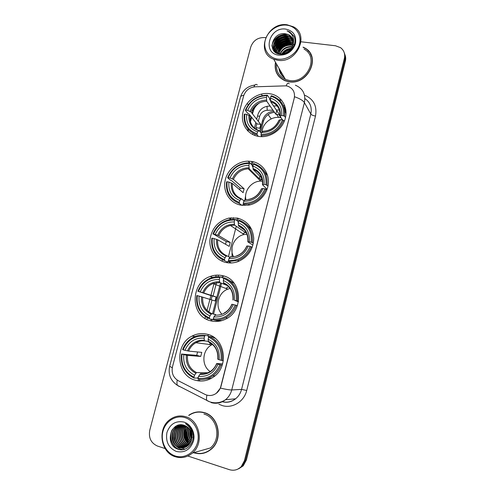 <?xml version="1.0" encoding="UTF-8"?>
<svg xmlns="http://www.w3.org/2000/svg" width="495" height="495" viewBox="0 0 495 495"><rect width="100%" height="100%" fill="white"/><g stroke="black" fill="none" stroke-linecap="round" stroke-linejoin="round"><path stroke-width="0.74" d="M207.275 334.249C202.059 332.943 197.01 333.55 192.14 336.062C174.228 344.477 176.232 375.6 195.376 380.24C201.682 381.93 207.646 380.896 213.283 377.128C229.494 366.832 225.182 337.974 207.275 334.249M251.974 161.475L248.187 161.16C237.272 161.184 226.858 170.231 224.996 181.22C223.016 192.19 230.02 203.043 240.688 205.109L248.354 205.208C258.73 203.544 267.591 193.873 268.377 183.299C269.243 172.724 261.954 163.183 251.974 161.475M237.334 218.066L228.956 218.06C217.955 221.123 211.613 228.424 209.923 239.964C209.113 250.402 215.969 260.234 225.85 262.461C229.829 263.346 233.819 263.086 237.823 261.694C247.884 257.326 253.199 249.616 253.762 238.565C252.846 227.675 247.37 220.844 237.334 218.066M222.441 275.647C218.345 274.719 214.286 274.991 210.257 276.464C190.043 282.849 190.129 316.491 210.746 320.828C215.999 322.115 221.117 321.472 226.11 318.891C244.549 310.111 241.628 279.013 222.441 275.647M269.521 93.666C258.254 91.996 245.996 100.46 243.113 111.765C240.063 123.038 247.141 134.603 258.464 136.385L260.048 136.583C270.839 137.591 282.354 129.418 285.244 118.577C288.251 107.755 282.039 96.686 271.761 94.112L269.521 93.666M286.067 85.833L255.049 86.811C249.282 87.442 245.452 90.542 243.577 96.11L172.508 366.69C171.301 372.927 173.219 377.598 178.268 380.717L204.893 394.348C208.865 396.204 212.683 395.839 216.352 393.271C218.586 391.533 220.089 389.237 220.844 386.385L294.228 98.27C295.255 92.361 293.096 88.339 287.75 86.204L286.067 85.833M270.122 106.085L268.599 106.128C263.179 106.673 259.597 109.55 257.852 114.766L256.688 119.239M255.822 122.581L254.411 128.013M253.056 133.229L252.722 134.529M231.109 217.738L230.713 219.273M216.204 275.158L215.771 276.81M214.125 283.159L210.988 295.237M210.907 295.552L207.04 310.439M205.406 316.72L204.986 318.347M284.755 105.67L283.264 105.713M277.126 105.887L273.945 105.973M197.715 380.482L198.507 380.89M275.474 62.271C274.143 70.903 277.293 77.047 284.928 80.704L289.055 81.786C308.038 85.344 321.509 56.585 304.92 48.034L303.07 47.099M276.878 73.074L277.714 74.912M193.619 452.715L194.009 452.845C200.357 454.713 206.143 453.457 211.377 449.089C223.387 439.282 218.734 416.246 204.311 412.626C198.736 411.067 193.551 411.964 188.737 415.311M197.517 411.945L194.523 412.725M307.878 50.577L309.412 52.025M295.373 85.202C302.872 88.432 305.885 94.242 304.406 102.638C303.058 100.522 299.791 98.567 294.593 96.76L220.993 386.378L220.393 388.111L216.352 393.271M184.821 429.512C184.171 434.22 185.081 438.551 187.549 442.511M188.527 443.873L189.09 444.547M278.951 68.248C279.39 72.307 281.247 75.5 284.526 77.826M237.749 469.167L242.228 466.24L245.427 460.338L344.873 59.839C345.442 57.457 345.269 55.211 344.353 53.095C345.269 55.211 345.442 57.457 344.873 59.839L245.427 460.338L242.228 466.24L237.749 469.167M187.846 456.025L229.395 469.675C233.875 470.968 237.81 469.959 241.213 466.655L244.431 460.727L344.371 58.447C345.3 53.943 344.031 50.348 340.566 47.669L335.505 45.775L301.003 41.784M265.636 37.694L264.386 37.552C257.647 37.447 253.1 40.633 250.73 47.118L149.756 430.266C148.451 437.852 151.012 443.112 157.441 446.038L165.126 448.563M201.904 453.321L204.992 452.807M311.411 55.576L310.359 53.844M185.91 426.028L185.501 427.303M185.142 428.781C184.233 433.973 185.217 438.706 188.112 442.988M186.169 429.821C185.687 434.115 186.528 438.087 188.706 441.738C186.528 438.087 185.687 434.115 186.169 429.821M279.186 68.65C279.694 72.301 281.389 75.221 284.285 77.412M279.953 69.962L281.259 74.256L279.953 69.962M238.776 468.74L243.231 465.826L246.417 459.954L345.368 61.225C345.937 58.856 345.764 56.616 344.854 54.506M284.774 112.043L286.017 112.012M260.556 132.369L263.389 121.411C265.165 116.028 268.853 112.99 274.453 112.309M207.956 335.802L208.284 334.546M211.767 321.069L212.182 319.461M213.568 314.096L221.543 283.245M222.917 277.936L223.443 275.907M226.865 262.666L227.069 261.874M228.436 256.602L236.276 226.283M237.625 221.067L238.281 218.74M252.079 165.163L252.976 161.679M200.011 381.02L199.572 380.197M198.464 380.21L198.848 380.927M273.698 111.227C268.08 111.913 264.373 114.958 262.591 120.365L259.745 131.367M251.955 161.475L251.231 164.278M237.315 218.06L236.703 220.417M222.416 275.641L221.933 277.522M220.553 282.849L212.541 313.824M211.142 319.213L210.728 320.828M285.949 110.905L284.675 110.936M282.756 74.782L283.06 76.391M268.111 114.586L271.229 118.887M278.697 117.414L276.519 114.271M277.85 59.115C287.001 60.347 297.248 53.293 299.524 44.105C301.938 34.935 295.812 26.062 286.642 25.152C277.503 24.107 267.56 31.098 265.271 40.107C262.845 49.092 268.661 58.026 277.85 59.115M277.856 60.279C296.616 63.614 309.944 35.027 293.51 26.835L287.044 24.769C267.065 21.687 254.95 52.718 273.698 59.214L277.856 60.279M276.507 64.047C276.043 71.286 279.031 76.422 285.473 79.448L289.389 80.481C307.048 83.779 319.504 56.999 304.029 49.123M312.048 57.531L311.225 55.657M275.616 62.512C274.409 70.952 277.534 76.954 285.002 80.524L289.099 81.601C307.896 85.121 321.218 56.64 304.79 48.188L303.2 47.372M284.266 53.67L289.909 50.391M285.269 53.367L289.111 51.134M281.76 53.992C283.944 50.416 287.211 48.522 291.567 48.306M282.28 53.974C284.347 50.861 287.341 49.123 291.258 48.764M280.04 53.844C282.342 48.708 286.351 46.295 292.056 46.598L292.427 46.66M280.43 53.906C282.818 49.03 286.76 46.74 292.254 47.05M278.66 53.485C280.51 47.464 284.662 44.562 291.128 44.767L292.935 45.2M278.976 53.59C280.956 47.78 285.083 44.989 291.363 45.224L292.83 45.552M277.503 52.984C278.772 46.208 283.004 42.848 290.194 42.91L293.226 43.876M277.775 53.12C279.199 46.524 283.418 43.275 290.429 43.374L293.17 44.197M276.625 53.095C275.208 46.821 282.391 39.841 289.253 41.035L293.343 42.65M276.748 52.532C276.191 46.412 283.078 40.435 289.488 41.506L293.331 42.947M276.024 52.748C273.135 46.487 280.677 37.731 288.294 39.142L291.604 40.25L293.312 41.493M276.142 52.823C273.661 46.536 281.123 38.264 288.536 39.619L291.84 40.726L293.331 41.772M276.062 52.767C270.852 46.858 278.605 35.572 287.329 37.224L290.658 38.338L293.139 40.398M275.932 52.687C271.47 46.623 279.192 36.123 287.57 37.707L290.899 38.82L293.195 40.664M293.034 44.804C293.931 40.361 292.564 37.038 288.919 34.829L285.609 33.821C272.058 31.327 266.533 52.959 279.879 54.141C289.092 55.836 298.244 44.098 293.906 36.11L289.742 31.89L287.044 30.863C292.65 33.728 294.649 38.369 293.034 44.804C290.955 50.886 286.871 53.93 280.783 53.943L278.233 53.324C268.259 49.704 275.393 33.264 286.351 35.287L289.699 36.401L292.842 39.365M278.97 53.967L278.493 53.788C268.531 50.168 275.653 33.747 286.599 35.776L289.94 36.89L292.929 39.619M293.702 44.476L294.247 44.81M285.609 33.821L288.969 34.941L292.539 38.622M285.621 29.081C269.014 26.606 261.923 53.652 278.877 55.149C287.05 55.291 292.582 51.455 295.484 43.634C296.641 35.628 293.356 30.783 285.621 29.081M277.874 74.794L278.939 76.508M287.044 30.863L289.785 31.971L293.981 36.271M271.984 46.276C272.609 38.95 281.278 32.973 288.461 34.675M272.962 49.444L273.376 46.419M273.685 45.453C276.847 38.777 282.07 35.826 289.371 36.599M289.847 36.704L290.454 36.878M274.001 50.991L274.143 49.506M274.162 49.401L274.422 48.238M274.737 47.26C277.874 40.67 283.053 37.75 290.268 38.499M290.8 38.616L291.363 38.777M275.783 49.048C278.895 42.551 284.019 39.656 291.159 40.38M291.734 40.51L292.267 40.658M276.816 50.818C279.904 44.402 284.978 41.543 292.038 42.236M292.663 42.378L293.151 42.514M277.837 52.563C280.906 46.239 285.924 43.411 292.904 44.08M283.214 53.881C285.151 51.703 287.632 50.267 290.658 49.562M271.928 45.509C274.15 37.818 279.347 34.075 287.533 34.285M272.825 49.184L273.37 45.769M273.846 44.501C276.909 38.61 281.773 35.85 288.43 36.215M273.871 50.83L274.02 49.234M274.044 49.085L274.422 47.588M274.904 46.307C277.949 40.51 282.75 37.787 289.328 38.121M275.956 48.089C278.97 42.391 283.722 39.699 290.206 40.008M276.996 49.853C279.984 44.247 284.675 41.586 291.079 41.871M292.545 42.149L292.78 42.613M278.029 51.598C280.987 46.085 285.621 43.455 291.939 43.715M282.862 53.924C284.91 51.511 287.589 49.964 290.887 49.271M281.012 117.767L279.892 117.544C271.588 116.053 262.499 123.404 262.09 131.874M258.347 136.366L257.097 134.863L257.072 133.768C248.007 130.501 243.917 123.942 244.802 114.098L246.615 114.376C245.91 123.1 249.554 128.941 257.555 131.893L259.126 130.606L261.335 133.334M266.947 95.646L266.465 97.503C257.66 97.855 251.392 102.149 247.661 110.379L251.002 111.975L260.772 124.449L259.788 128.255L255.835 127.623L256.818 123.83L248.911 113.9L247.902 113.534L245.31 110.292L245.848 110.107C249.981 100.794 257.01 95.974 266.947 95.646L267.374 95.17C256.961 95.479 249.604 100.522 245.31 110.292M283.561 115.83L284.582 116.257C285.398 105.763 280.993 98.92 271.371 95.745L270.926 96.216C280.102 99.278 284.309 105.812 283.561 115.83L281.686 115.545C282.28 106.685 278.537 100.862 270.443 98.078L270.691 101.778L279.595 114.821L275.802 114.246L266.737 101.215L266.465 97.503M286.005 113.8L284.248 108.578M267.374 95.17L269.713 98.616L269.67 99.705M261.075 135.512C271.631 135.389 279.118 130.321 283.542 120.322L282.521 119.895C278.277 129.418 271.124 134.256 261.057 134.417L261.075 135.512L262.016 136.663M284.272 121.399L283.542 120.322M244.802 114.098L244.264 114.277C243.299 124.604 247.574 131.466 257.097 134.863M261.057 134.417L261.539 132.536C270.456 132.314 276.823 128.007 280.64 119.611L282.521 119.895M257.555 131.893L257.072 133.768M247.661 110.379L245.848 110.107M280.64 119.611L278.982 120.229C275.659 127.209 270.357 130.872 263.08 131.218L261.539 132.536M258.811 130.501C252.431 127.883 249.48 123.038 249.963 115.96L246.615 114.376M285.863 110.144L282.936 105.002M284.582 116.257L285.485 117.612M270.443 98.078L270.926 96.216M282.472 119.889L280.022 116.183L281.686 115.545M279.65 110.769C278.215 106.239 275.232 103.245 270.697 101.791L270.697 101.791C277.262 104.006 280.374 108.807 280.022 116.183M276.73 110.626L275.802 114.246M260.772 124.449L256.818 123.83M253.186 161.729L252.889 162.428M262.511 181.195L260.679 181.121C251.633 181.077 243.812 190.866 245.891 199.596M241.715 205.289L239.345 203.408L239.302 202.368C230.225 198.73 226.159 191.862 227.094 181.758L228.913 182.098C228.164 191.051 231.79 197.177 239.797 200.456L241.473 198.804L244.035 200.908M239.629 189.684L240.155 188.038L231.505 180.551L230.478 180.217L227.644 177.767L228.164 177.68C232.347 168.22 239.419 163.474 249.381 163.443L248.892 165.33C240.063 165.429 233.758 169.661 229.977 178.014L233.417 179.388L244.115 188.793L243.113 192.673L232.353 183.459L228.913 182.098M262.164 179.171L259.231 178.732L249.226 168.776L248.892 165.33M238.875 203.253L239.772 203.748M243.224 205.45L242.494 204.868L242.228 205.357M249.381 163.443L249.839 162.867L252.419 165.516L252.394 166.561L252.908 167.093M243.33 204.194L248.36 204.014C256.75 202.306 262.604 197.387 265.933 189.245L264.887 188.867C260.587 198.538 253.391 203.303 243.292 203.16L243.33 204.194L244.963 205.505M266.793 190.086L265.933 189.245M227.094 181.758L226.58 181.838C225.559 192.425 229.816 199.621 239.345 203.408M249.839 162.867L248.205 162.824C238.46 163.517 231.611 168.498 227.644 177.767M243.292 203.16L243.788 201.242C252.728 201.286 259.139 197.041 263.006 188.515L264.887 188.867M239.797 200.456L239.302 202.368M229.977 178.014L228.164 177.68M263.006 188.515L261.416 188.805C258.743 194.745 254.387 198.297 248.342 199.454M245.452 199.578L243.788 201.242M261.942 179.728L259.671 180.118M257.351 171.629L259.454 173.776M267.622 175.607L263.278 169.977M266.997 185.093C267.863 174.302 263.476 167.131 253.824 163.573L253.372 164.148C262.56 167.57 266.749 174.426 265.951 184.709L267.981 186.083M265.951 184.709L264.07 184.363C264.707 175.261 260.983 169.16 252.883 166.042L253.372 164.148M267.096 189.276L262.554 184.827L264.07 184.363M252.883 166.042L253.149 169.42L261.929 178.311M259.875 176.239L259.231 178.732M244.115 188.793L240.155 188.038M227.156 261.917L227.05 262.697M246.956 234.222L244.066 234.543C234.661 236.276 228.876 248.298 233.485 256.565M231.215 262.969L227.904 261.304L227.465 262.072L224.526 260.605L224.47 259.621C215.393 255.667 211.34 248.533 212.318 238.206L214.137 238.602C213.351 247.754 216.965 254.114 224.971 257.678L226.741 255.717L229.835 257.338M225.485 244.239L226.271 241.56L213.407 234.061C217.639 224.483 224.749 219.799 234.729 220.009L234.234 221.933C225.38 221.816 219.044 225.986 215.226 234.451L218.74 235.639L230.237 242.42L229.216 246.368L217.664 239.772L214.137 238.602M246.201 232.563L245.421 232.489L234.581 225.12L234.234 221.933M234.729 220.009L235.212 219.359L237.996 221.327L238.281 222.552M228.523 261.515L237.581 260.481C244.091 258.006 248.645 253.44 251.237 246.77L250.167 246.436C245.823 256.231 238.59 260.927 228.467 260.531L228.523 261.515L231.394 262.956M252.209 247.382L251.237 246.77M212.318 238.206L211.823 238.2C210.759 249.022 214.997 256.49 224.526 260.605M235.212 219.359L229.29 219.675C221.475 221.568 216.012 226.363 212.906 234.061M228.467 260.531L228.975 258.576C237.934 258.848 244.375 254.659 248.286 246.027L250.167 246.436M224.971 257.678L224.47 259.621M215.226 234.451L213.407 234.061M248.286 246.027L246.758 246.027C244.685 250.872 241.312 254.152 236.641 255.872M230.726 256.608L228.975 258.576M245.706 232.514L242.618 233.584M251.639 229.352L245.78 223.87M252.314 242.544C253.23 231.518 248.861 224.062 239.203 220.182L238.726 220.832C247.921 224.569 252.091 231.691 251.25 242.204L253.366 243.231M251.25 242.204L249.369 241.801C250.043 232.495 246.331 226.153 238.225 222.762L238.726 220.832M252.933 245.136L247.927 241.925L249.369 241.801M238.225 222.762L238.51 225.881L244.406 229.983M245.65 231.598L245.421 232.489M230.237 242.42L226.271 241.56M230.15 288.467L227.762 289.173C218.14 292.551 214.675 306.733 221.766 314.009M213.413 318.805L212.603 319.56L209.453 318.817L209.379 317.889C200.296 313.607 196.261 306.195 197.288 295.645L199.108 296.097C198.278 305.452 201.873 312.054 209.892 315.903L211.755 313.626L215.659 314.634M211.155 299.716L212.151 295.967L198.39 291.425C202.672 281.723 209.812 277.107 219.817 277.571L219.31 279.533C210.443 279.186 204.076 283.301 200.209 291.877L216.123 296.944L215.09 300.954L199.108 296.097M227.323 285.535L219.799 282.552L219.31 279.533M219.817 277.571L220.325 276.841L223.319 278.103L223.641 279.217M213.45 319.85C217.682 320.426 221.76 319.702 225.689 317.666C230.676 314.931 234.209 310.817 236.282 305.316L235.193 305.025C230.794 314.95 223.523 319.584 213.382 318.916L213.45 319.85L216.562 320.574L221.983 320.587M237.371 305.669L236.282 305.316M197.288 295.645L196.806 295.552C195.698 306.603 199.912 314.362 209.453 318.817M220.325 276.841C217.113 276.458 213.958 276.841 210.864 277.992C204.72 280.479 200.401 284.922 197.907 291.338M213.382 318.916L213.896 316.93C222.88 317.431 229.346 313.304 233.306 304.561L235.193 305.025M209.892 315.903L209.379 317.889M200.209 291.877L198.39 291.425M233.306 304.561L231.839 304.264C230.2 308.224 227.601 311.157 224.049 313.069M215.74 314.641L213.896 316.93M228.696 286.76L225.763 288.406M234.209 283.338L226.531 278.722M237.377 301.016C238.336 289.742 233.987 282.002 224.322 277.782L223.82 278.518C233.021 282.571 237.179 289.977 236.288 300.719L238.485 301.393M236.288 300.719L234.407 300.261C235.119 290.751 231.425 284.155 223.313 280.479L223.82 278.518M238.404 301.863L234.407 300.261M223.313 280.479L223.61 283.344L225.182 284.062M216.123 296.944L212.151 295.967M212.51 344.433L211.792 344.805C202.09 349.662 201.057 365.663 210.177 371.553M198.334 377.153L197.48 378.056L194.108 378.069L194.015 377.19C184.932 372.574 180.922 364.877 181.987 354.098L183.812 354.606C182.946 364.165 186.522 371.021 194.535 375.173L196.496 372.562L207.782 372.766M204.645 336.154L205.171 335.344C200.921 334.731 196.849 335.449 192.963 337.497C188.137 340.176 184.697 344.217 182.649 349.618L183.113 349.804C187.438 339.972 194.615 335.424 204.645 336.154L204.126 338.153C195.234 337.571 188.843 341.624 184.932 350.305L188.626 351.091L201.774 352.372L200.722 356.45L187.506 355.379L183.812 354.606M208.327 341.457L204.503 340.832L204.126 338.153M181.987 354.098L196.744 355.348L197.561 351.964M205.171 335.344L208.389 335.876L208.395 336.81L208.865 336.885M203.191 379.418L211.674 378.155M198.111 379.226C203.315 380.055 208.191 378.941 212.732 375.891C216.581 373.168 219.353 369.511 221.055 364.914L219.941 364.673C215.492 374.727 208.191 379.288 198.025 378.347L198.111 379.226M222.267 364.982L221.055 364.914M181.529 353.906C180.372 365.205 184.567 373.255 194.108 378.069M198.025 378.347L198.551 376.324C207.547 377.066 214.05 373.007 218.054 364.147L219.941 364.673M194.535 375.173L194.015 377.19M184.932 350.305L183.113 349.804M218.054 364.147L216.655 363.534L222.62 363.862M203.829 373.75L200.494 373.7L198.551 376.324M210.752 343.115L209.224 344.464M214.18 337.745L214.527 337.8M215.09 338.246L212.343 336.928L209.175 336.408L208.649 337.225C217.856 341.612 221.995 349.303 221.061 360.286L222.175 360.533C223.177 349.012 218.846 340.968 209.175 336.408M222.175 360.533L223.325 360.62M221.061 360.286L219.174 359.766C219.929 350.039 216.247 343.196 208.135 339.224L208.649 337.225M217.893 359.172L219.174 359.766M208.135 339.224L208.451 341.841L208.909 342.039M196.744 355.348L200.722 356.45M193.223 437.209L192.79 437.308M175.15 455.938C184.388 459.094 194.993 452.702 197.573 442.32C200.289 431.98 194.337 420.41 185.062 417.638C175.83 414.711 165.559 421.084 162.966 431.244C160.244 441.354 165.868 452.931 175.15 455.938M175.267 456.736C181.498 458.599 187.197 457.374 192.369 453.067C204.33 443.353 199.875 420.335 185.625 416.703C180.106 415.138 174.964 416.035 170.187 419.395C157.138 428.064 160.269 452.473 175.267 456.736M192.369 453.067L210.437 447.938C221.624 438.873 217.355 417.446 203.94 414.068M204.924 452.603L207.919 451.527M193.978 452.609L194.059 452.64C200.339 454.484 206.069 453.247 211.241 448.922C223.134 439.22 218.542 416.419 204.256 412.83C198.743 411.289 193.601 412.174 188.836 415.491M193.192 435.21L192.815 432.828M191.949 436.349L191.299 432.488M191.41 430.86L191.608 429.827M191.695 431.714L191.874 430.266M191.664 439.176C189.894 436.411 189.381 433.348 190.123 429.982M191.769 438.65C190.309 436.151 189.851 433.41 190.389 430.433M191.2 440.878C188.187 437.32 187.5 433.236 189.139 428.621M191.324 440.5C188.614 437.11 187.97 433.249 189.381 428.918M190.655 442.177C186.442 438.1 185.631 433.255 188.211 427.649M190.798 441.88C186.881 437.914 186.095 433.243 188.44 427.866M190.061 443.242C184.678 438.799 183.763 433.348 187.314 426.9M190.216 442.994C185.118 438.632 184.227 433.323 187.537 427.067M189.43 444.145C183.218 441.354 181.56 431.584 186.429 426.313M189.591 443.935C183.645 441.026 182.055 431.714 186.652 426.449M188.762 444.918C181.541 442.691 179.574 431.046 185.563 425.855M188.929 444.733C181.956 442.351 180.075 431.182 185.78 425.96M188.063 445.58L187.302 445.364C179.555 443.161 177.884 430.322 184.703 425.502M188.236 445.426L187.704 445.265C180.069 443.087 178.287 430.508 184.92 425.582M187.339 446.156L185.693 445.766C177.804 443.526 176.239 430.372 183.28 425.638L183.868 425.23M187.518 446.02L186.095 445.667C178.219 443.427 176.653 430.291 183.688 425.564L184.072 425.292M186.59 446.645L184.06 446.174C176.127 443.916 174.562 430.681 181.646 425.923L183.07 425.026M186.776 446.533L184.468 446.075C176.548 443.817 174.983 430.607 182.055 425.849L183.268 425.069M185.811 447.053L182.408 446.589C174.438 444.318 172.873 431.003 179.994 426.214L182.315 424.902M186.009 446.96L182.822 446.484C174.865 444.219 173.293 430.922 180.409 426.139L182.5 424.927M185.012 447.387L180.737 447.01C172.724 444.72 171.159 431.318 178.324 426.504L181.665 424.84M185.217 447.313L181.158 446.905C173.157 444.615 171.586 431.238 178.745 426.43L181.814 424.846M191.553 439.659C192.666 432.71 190.259 427.952 184.344 425.378C170.608 420.267 164.297 444.931 177.711 449.083C186.943 453.012 196.515 441.132 192.295 431.133C190.884 427.674 188.614 425.193 185.495 423.695C191.219 427.624 193.236 432.946 191.553 439.659C190.922 442.146 189.752 444.126 188.051 445.593C185.272 447.833 182.271 448.445 179.042 447.43C170.992 445.129 169.426 431.646 176.628 426.801L181.424 424.828M184.394 447.585L179.468 447.325C171.425 445.024 169.859 431.566 177.055 426.727L181.269 424.846M183.917 422.068C175.706 420.509 170.045 423.992 166.933 432.512C165.454 441.577 168.578 447.888 176.307 451.459C184.592 453.154 190.315 449.67 193.489 441.008C195.575 433.094 191.033 424.215 183.917 422.068M200.636 411.92L197.53 412.156M179.976 449.658C172.409 447.573 168.275 436.856 172.644 429.165M175.069 444.256C172.743 440.686 172.062 436.714 173.021 432.352M173.962 429.648L176.375 425.978M185 449.151L181.133 447.882M180.743 447.659L178.367 445.809M176.678 443.737C174.457 440.259 173.794 436.404 174.685 432.178M175.614 429.419L177.365 426.504M177.686 426.108L178.59 425.131M185.916 440.624C184.326 437.766 183.769 434.647 184.264 431.275M187.388 440.104C185.903 437.357 185.371 434.375 185.798 431.151M188.843 439.579C187.457 436.955 186.949 434.109 187.32 431.04M190.278 439.059C188.997 436.553 188.515 433.843 188.824 430.935M191.695 438.527L190.315 430.842M191.738 431.869L191.794 430.761M179.147 449.51C172.223 447.09 168.473 437.561 171.969 430.149M183.101 449.633C180.328 449.25 177.897 447.888 175.805 445.55M173.547 441.893L172.39 435.247M173.299 430.774L176.028 426.17M175.131 441.212L174.085 435.229M174.958 430.563L176.956 426.801M177.328 426.319L178.355 425.193M304.474 95.102C313.564 98.963 317.239 105.949 315.494 116.071L246.714 390.456L241.566 389.404L310.817 114.042C312.153 107.39 310.179 102.236 304.901 98.567M246.714 390.456C244.146 401.655 232.31 408.845 222.119 405.535L218.87 404.229M222.397 401.693C227.168 402.794 231.561 401.822 235.583 398.791C238.559 396.384 240.558 393.253 241.566 389.404L231.734 389.949C230.676 393.971 228.591 397.238 225.485 399.756C221.079 403.066 216.303 404.019 211.148 402.621M289.21 83.779C288.115 82.554 287.119 83.247 286.221 85.858M220.393 388.111C225.974 389.386 229.754 389.998 231.734 389.949L304.406 102.638L310.817 114.042C311.547 114.958 313.106 115.632 315.494 116.071M172.272 367.766L169.661 366.3L240.465 97.168C240.694 96.197 241.814 95.566 243.831 95.263M177.216 380.098C176.808 382.462 176.882 384.213 177.427 385.345L179.258 386.502M177.458 385.413L177.074 385.129M257.289 84.979C256.033 83.797 254.9 84.447 253.879 86.916M206.904 395.134C206.396 397.578 206.372 399.36 206.823 400.48L208.853 401.488M244.431 460.727L246.417 459.954M344.371 58.447L345.368 61.225M261.255 94.081L262.307 95.591M281.315 99.922L279.217 99.99M270.462 100.256L270.053 100.268M255.364 105.713L252.834 110.738L252.134 113.423M247.172 103.412L248.243 104.792M252.085 109.766L253.118 111.573L252.512 113.906M251.25 116.839L250.185 120.916M248.057 129.071L247.618 130.76M258.341 121.343L259.627 116.375C260.859 112.693 263.389 110.663 267.207 110.286L272.937 110.131M276.705 110.032L279.403 109.958M284.514 109.822L285.819 109.791M206.966 319.442L207.368 317.889M208.89 312.023L211.959 300.174M213.06 295.93L216.525 282.577M218.054 276.693L218.462 275.115M222.069 261.199L222.447 259.751M232.941 219.273L233.362 217.645M254.696 135.395L255.012 134.164M256.268 129.337L256.676 127.76M259.627 116.375L257.561 115.892M267.207 110.286L267.034 106.289M262.591 120.365L263.389 121.411M279.285 68.817L280.906 73.706M282.664 74.627L282.992 76.323M266.737 101.215C259.43 101.599 254.183 105.188 251.002 111.975M262.536 131.336C270.301 131.057 275.876 127.283 279.273 120.007M248.954 115.335C248.428 122.933 251.633 128.056 258.563 130.692M266.496 100.058C258.817 100.442 253.322 104.204 250 111.35M280.306 115.954C280.752 108.257 277.472 103.152 270.468 100.64M232.353 183.459C231.839 190.792 234.822 195.89 241.294 198.743M249.245 168.795L248.23 168.789C241.337 169.364 236.4 172.897 233.417 179.388M244.852 199.819C252.636 199.77 258.248 196.057 261.682 188.669M231.307 182.952C230.744 190.754 233.925 196.119 240.867 199.046M248.966 167.762C241.269 167.916 235.738 171.623 232.372 178.874M262.74 184.536C263.222 176.622 259.955 171.27 252.945 168.473M261.688 177.612C260.054 173.621 257.233 170.924 253.217 169.507M217.664 239.772C217.126 247.364 220.151 252.673 226.741 255.717M234.649 225.176L230.472 225.503C224.99 226.908 221.079 230.286 218.74 235.639M230.088 256.973C237.891 257.122 243.528 253.452 247.005 245.978M216.581 239.363C215.981 247.339 219.155 252.908 226.097 256.082M234.339 224.247C226.623 224.216 221.067 227.873 217.664 235.218M248.082 241.764C248.595 233.677 245.341 228.115 238.324 225.077M246.423 232.99C244.685 229.643 242.086 227.316 238.627 226.011M202.715 297.074C202.146 304.827 205.159 310.346 211.755 313.626M219.799 282.552L213.023 283.548C208.748 285.33 205.679 288.437 203.816 292.861M215.065 315.136C222.886 315.482 228.554 311.869 232.062 304.301M201.601 296.759C200.97 304.914 204.126 310.699 211.068 314.121M219.458 281.729C211.724 281.507 206.137 285.108 202.703 292.545M233.164 300.013C233.708 291.741 230.472 285.962 223.449 282.676M230.453 288.901C228.74 286.407 226.512 284.606 223.783 283.499M187.506 355.379C186.906 363.305 189.901 369.035 196.496 372.562M204.683 340.937C201.607 340.603 198.681 341.191 195.902 342.707C192.574 344.607 190.148 347.403 188.626 351.091M199.776 374.338C207.615 374.888 213.308 371.33 216.86 363.664M186.355 355.169C185.687 363.503 188.824 369.511 195.772 373.193M204.311 340.22C196.558 339.799 190.946 343.351 187.475 350.881M200.494 373.7C204.095 374.14 207.467 373.323 210.61 371.269C213.308 369.381 215.325 366.807 216.649 363.547M217.973 359.302C218.555 350.844 215.331 344.842 208.308 341.296M213.487 345.368L208.673 342.008M185.396 428.299C184.301 433.793 185.334 438.787 188.502 443.272M184.517 430.353C184.115 434.505 184.932 438.366 186.962 441.93M188.249 443.848L188.96 444.702M195.067 336.52L192.14 336.062M252.896 165.992L248.187 161.16M230.911 219.415L228.956 218.06M212.621 277.423L210.257 276.464M222.261 401.761C227.186 402.949 231.623 401.959 235.583 398.791L225.485 399.756C220.436 402.998 215.102 403.66 209.49 401.736L177.427 385.345C170.589 380.729 167.997 374.381 169.661 366.3M240.508 97.014C242.76 90.096 247.574 86.099 254.944 85.029M241.213 466.655L243.231 465.826M259.609 102.842C256.342 104.971 254.183 107.885 253.118 111.573M251.621 117.309L250.433 121.869M248.44 129.523L248.014 131.163M281.531 100.176L279.483 100.237M278.493 53.788L278.233 53.324M291.84 40.726L291.604 40.25M290.899 38.82L290.658 38.338M289.94 36.89L289.699 36.401M285.473 79.448L273.698 59.214M280.999 117.76L278.846 114.617M262.14 131.385L261.923 132.078M260.679 181.121L248.23 168.789L249.226 168.776M249.536 204.986L248.36 204.014M253.149 169.42C259.764 171.951 262.876 177.031 262.48 184.66M245.724 194.752L245.006 199.646M244.066 234.543L230.472 225.503L234.581 225.12M239.005 261.23L237.581 260.481M238.51 225.881C245.167 228.678 248.273 233.987 247.834 241.814M232.013 247.847L232.068 256.651M227.762 289.173L213.023 283.548L219.675 282.459M227.446 318.118L225.689 317.666M223.61 283.344C230.311 286.419 233.417 291.97 232.935 299.982M211.792 344.805L195.902 342.707C198.582 341.179 201.453 340.554 204.503 340.832M214.879 375.903L212.732 375.891M208.451 341.841C215.195 345.213 218.295 350.998 217.769 359.191M211.705 448.792L211.241 448.922M183.688 425.564L183.28 425.638M182.055 425.849L181.646 425.923M180.409 426.139L179.994 426.214M178.745 426.43L178.324 426.504M177.055 426.727L176.628 426.801"/></g></svg>
